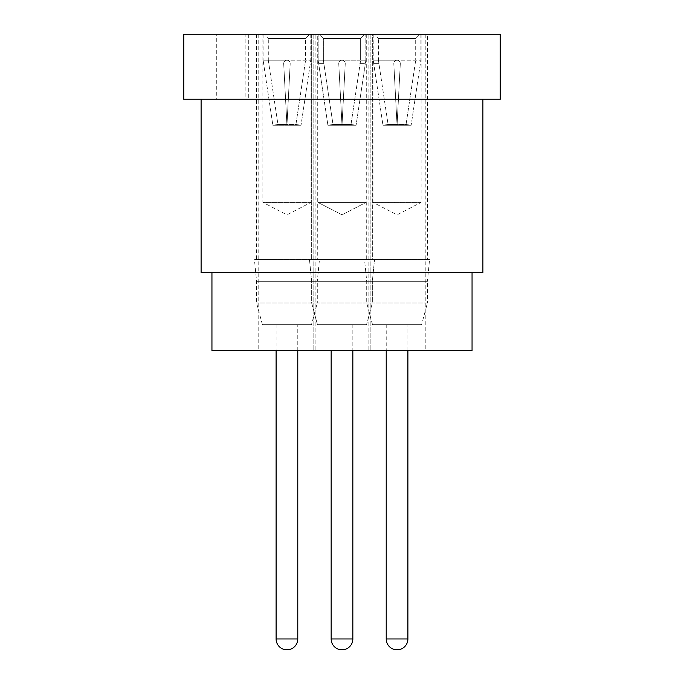 <?xml version="1.0" encoding="UTF-8"?>
<svg xmlns="http://www.w3.org/2000/svg" width="684" height="684" viewBox="0 0 684 684"><rect width="100%" height="100%" fill="white"/><g stroke="black" fill="none" stroke-linecap="round" stroke-linejoin="round"><path stroke-width="0.51" stroke-dasharray="3.42 2.56" d="M242.375 99.231L248.719 99.231L245.872 99.231L245.872 34.2L216.306 34.2L216.306 99.231L482.895 99.231L242.375 99.231M342 350.67L370.181 350.67L342 350.67M342 34.2L313.819 34.2L342 34.2M368.881 350.67L425.234 350.67L368.881 350.67L368.881 34.2L425.234 34.2L368.881 34.2M315.119 350.67L258.766 350.67L315.119 350.67L315.119 34.2L258.766 34.2L315.119 34.2M245.872 34.2L500.235 34.2M183.765 34.2L216.306 34.2M245.872 99.231L500.235 99.231M183.765 99.231L216.306 99.231M201.105 272.634L482.895 272.634M472.054 272.634L211.946 272.634L472.054 272.634M211.946 350.67L472.054 350.67M372.344 259.629L311.656 259.629L372.344 259.629L311.656 259.629L372.344 259.629L372.344 34.2L311.656 34.2L372.344 34.2L372.344 259.629M374.516 259.629L309.484 259.629L374.516 259.629L309.484 259.629L374.516 259.629L372.344 281.304L311.656 281.304L372.344 281.304L372.344 302.986L311.656 302.986L372.344 302.986L311.656 302.986L372.344 302.986L366.538 324.661L317.462 324.661L366.538 324.661L317.462 324.661L366.538 324.661L372.344 302.986L372.344 281.304L311.656 281.304L372.344 281.304L374.516 259.629M331.159 350.67L331.159 638.959L352.841 638.959L331.159 638.959L352.841 638.959L352.841 324.661L331.159 324.661L352.841 324.661L331.159 324.661L352.841 324.661L352.841 350.67M366.06 202.404L317.94 202.404L366.06 202.404L317.94 202.404L366.06 202.404L342 214.819L366.06 202.404L366.06 34.2L317.94 34.2L366.06 34.2L317.94 34.2L366.06 34.2L366.06 202.404M351.003 124.479L360.639 60.209L351.003 124.479L356.09 125.24L351.003 124.479L342.034 124.479L345.24 63.638C345.138 61.577 344.061 60.44 341.991 60.209L323.361 60.209L332.997 124.479L327.91 125.24L318.154 60.209L327.91 125.24L332.997 124.479L323.361 60.209L341.991 60.209L318.154 60.209L342.009 60.209C339.948 60.44 338.862 61.577 338.768 63.638C338.862 61.577 339.939 60.44 342.009 60.209L365.846 60.209L356.09 125.24L365.846 60.209L341.991 60.209C344.052 60.44 345.138 61.577 345.232 63.638C345.155 61.577 344.078 60.44 342.009 60.209C344.069 60.44 345.155 61.577 345.258 63.638L341.991 125.24L338.76 63.638C338.845 61.577 339.922 60.44 341.991 60.209C339.931 60.44 338.845 61.577 338.742 63.638L342.009 125.24L327.91 125.24L341.991 125.24L338.742 63.638L341.991 125.24L342.034 124.479L342.009 125.24L356.09 125.24L342.009 125.24L345.258 63.638L342.043 124.479L351.003 124.479L360.639 60.209L351.003 124.479L356.09 125.24L351.003 124.479L342.034 124.479L345.24 63.638C345.138 61.577 344.061 60.44 341.991 60.209L323.361 60.209L332.997 124.479L341.966 124.479L332.997 124.479L327.91 125.24L318.154 60.209L327.91 125.24L332.997 124.479L323.361 60.209L341.991 60.209L318.154 60.209L342.009 60.209C339.948 60.44 338.862 61.577 338.768 63.638C338.862 61.577 339.939 60.44 342.009 60.209L365.846 60.209L356.09 125.24L365.846 60.209L341.991 60.209C344.052 60.44 345.138 61.577 345.232 63.638C345.155 61.577 344.078 60.44 342.009 60.209C344.069 60.44 345.155 61.577 345.258 63.638L341.991 125.24L338.76 63.638C338.845 61.577 339.922 60.44 341.991 60.209C339.931 60.44 338.845 61.577 338.742 63.638L342.009 125.24L327.91 125.24L341.991 125.24L338.742 63.638L341.991 125.24L342.034 124.479L342.009 125.24L356.09 125.24L342.009 125.24L345.258 63.638L342.043 124.479L351.003 124.479M323.361 38.535L360.639 38.535L323.361 38.535L360.639 38.535L323.361 38.535L319.026 34.2L364.974 34.2L319.026 34.2L364.974 34.2L319.026 34.2L323.361 38.535L323.361 60.209L318.154 60.209L318.154 34.2L365.846 34.2L318.154 34.2L365.846 34.2L318.154 34.2L318.154 60.209L323.361 60.209L323.361 38.535M427.406 259.629L366.709 259.629L427.406 259.629L427.406 34.2L366.709 34.2L427.406 34.2M429.569 259.629L364.546 259.629L429.569 259.629L427.406 281.304L366.709 281.304L427.406 281.304L427.406 302.986L366.709 302.986L427.406 302.986L421.592 324.661L372.515 324.661L421.592 324.661M407.895 324.661L386.221 324.661L407.895 324.661L407.895 350.67M421.122 34.2L421.122 202.404L372.994 202.404L421.122 202.404L397.053 214.819L372.994 202.404L372.994 34.2L421.122 34.2L372.994 34.2M406.057 124.479L415.701 60.209L406.057 124.479L411.144 125.24L406.057 124.479L397.096 124.479L400.294 63.638C400.2 61.577 399.114 60.44 397.045 60.209L378.414 60.209L388.059 124.479L382.972 125.24L373.216 60.209L382.972 125.24L388.059 124.479L378.414 60.209L397.045 60.209L373.216 60.209L397.071 60.209C395.001 60.44 393.924 61.577 393.822 63.638C393.916 61.577 395.001 60.44 397.062 60.209L420.899 60.209L411.144 125.24L420.899 60.209L397.045 60.209C399.105 60.44 400.191 61.577 400.294 63.638C400.217 61.577 399.131 60.44 397.071 60.209C399.131 60.44 400.208 61.577 400.311 63.638L397.053 125.24L393.822 63.638C393.898 61.577 394.984 60.44 397.045 60.209C394.984 60.44 393.898 61.577 393.804 63.638L397.062 125.24L382.972 125.24L397.053 125.24L393.796 63.638L397.053 125.24L397.096 124.479L397.062 125.24L411.144 125.24L397.062 125.24L400.311 63.638L397.105 124.479L406.057 124.479M388.059 124.479L397.019 124.479L388.059 124.479M373.216 34.2L420.899 34.2L373.216 34.2L373.216 60.209L378.414 60.209L378.414 38.535L415.701 38.535L378.414 38.535L374.08 34.2L420.036 34.2L374.08 34.2M317.291 259.629L256.594 259.629L317.291 259.629L317.291 34.2L256.594 34.2L317.291 34.2M319.454 259.629L254.431 259.629L319.454 259.629L317.291 281.304L256.594 281.304L317.291 281.304L317.291 302.986L256.594 302.986L317.291 302.986L311.485 324.661L262.408 324.661L311.485 324.661M297.779 324.661L276.105 324.661L297.779 324.661L297.779 350.67M311.006 34.2L311.006 202.404L262.878 202.404L311.006 202.404L286.947 214.819L262.878 202.404L262.878 34.2L311.006 34.2L262.878 34.2M295.941 124.479L305.586 60.209L295.941 124.479L301.028 125.24L295.941 124.479L286.981 124.479L290.178 63.638C290.084 61.577 288.999 60.44 286.938 60.209L268.299 60.209L277.943 124.479L272.856 125.24L263.101 60.209L272.856 125.24L277.943 124.479L268.299 60.209L286.938 60.209L263.101 60.209L286.955 60.209C284.895 60.44 283.809 61.577 283.706 63.638C283.8 61.577 284.886 60.44 286.955 60.209L310.784 60.209L301.028 125.24L310.784 60.209L286.929 60.209C288.999 60.44 290.076 61.577 290.178 63.638C290.101 61.577 289.016 60.44 286.955 60.209C289.016 60.44 290.101 61.577 290.196 63.638L286.938 125.24L283.706 63.638C283.783 61.577 284.869 60.44 286.929 60.209C284.869 60.44 283.792 61.577 283.689 63.638L286.947 125.24L272.856 125.24L286.938 125.24L283.689 63.638L286.938 125.24L286.981 124.479L286.947 125.24L301.028 125.24L286.947 125.24L290.204 63.638L286.989 124.479L295.941 124.479M277.943 124.479L286.904 124.479L277.943 124.479M263.101 34.2L310.784 34.2L263.101 34.2L263.101 60.209L268.299 60.209L268.299 38.535L305.586 38.535L268.299 38.535L263.964 34.2L309.92 34.2L263.964 34.2M372.344 34.2L311.656 34.2L372.344 34.2M332.997 124.479L341.966 124.479L332.997 124.479M359.835 63.638L365.102 63.638L359.835 63.638M318.898 63.638L324.165 63.638L318.898 63.638M386.221 638.959L407.895 638.959M373.951 63.638L379.227 63.638L373.951 63.638M276.105 638.959L297.779 638.959M248.719 34.2L248.719 99.231M313.819 34.2L313.819 350.67L313.819 34.2M370.181 34.2L370.181 350.67L370.181 34.2M425.234 34.2L425.234 350.67M258.766 34.2L258.766 350.67M311.656 34.2L311.656 259.629L311.656 34.2M311.656 281.304L309.484 259.629L311.656 281.304L311.656 302.986L317.462 324.661L311.656 302.986L311.656 281.304M342 214.819L317.94 202.404L317.94 34.2L317.94 202.404L342 214.819M365.846 60.209L360.639 60.209L360.639 38.535L364.974 34.2L360.639 38.535L360.639 60.209L365.846 60.209L365.846 34.2L365.846 60.209M328.44 125.163L327.91 125.24L328.44 125.163M355.56 125.163L356.09 125.24L355.56 125.163M366.709 34.2L366.709 259.629M372.515 324.661L366.709 302.986L366.709 281.304L364.546 259.629M386.221 324.661L386.221 350.67M420.899 34.2L420.899 60.209L415.701 60.209L415.701 38.535L420.036 34.2M383.502 125.163L382.972 125.24M410.614 125.163L411.144 125.24M256.594 34.2L256.594 259.629M262.408 324.661L256.594 302.986L256.594 281.304L254.431 259.629M276.105 324.661L276.105 350.67M310.784 34.2L310.784 60.209L305.586 60.209L305.586 38.535L309.92 34.2M273.386 125.163L272.856 125.24M300.498 125.163L301.028 125.24M331.159 638.959A10.841 10.841 0 0 0 342 649.8A10.841 10.841 0 0 0 352.841 638.959"/><path stroke-width="1.03" d="M500.235 34.2L183.765 34.2L183.765 99.231L500.235 99.231L500.235 34.2M482.895 99.231L482.895 272.634L201.105 272.634L201.105 99.231M472.054 272.634L472.054 350.67L211.946 350.67L211.946 272.634M352.841 350.67L352.841 638.959L331.159 638.959A10.841 10.841 0 0 0 342 649.8A10.841 10.841 0 0 0 352.841 638.959M407.895 350.67L407.895 638.959L386.221 638.959A10.841 10.841 0 0 0 397.053 649.8A10.841 10.841 0 0 0 407.895 638.959M297.779 350.67L297.779 638.959L276.105 638.959A10.841 10.841 0 0 0 286.947 649.8A10.841 10.841 0 0 0 297.779 638.959M331.159 350.67L331.159 638.959M386.221 350.67L386.221 638.959M276.105 350.67L276.105 638.959"/></g></svg>
